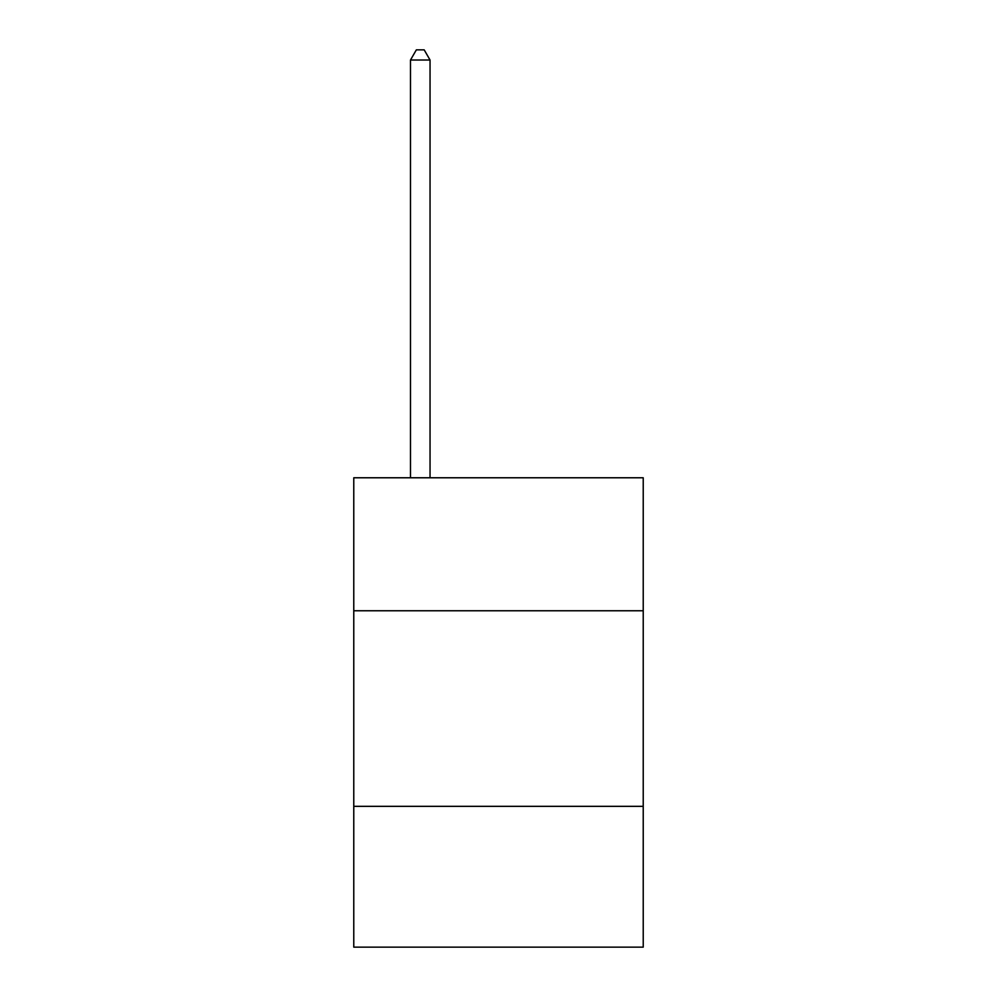 <?xml version="1.0" encoding="UTF-8"?>
<svg xmlns="http://www.w3.org/2000/svg" width="997" height="997" viewBox="0 0 997 997"><rect width="100%" height="100%" fill="white"/><g stroke="black" fill="none" stroke-linecap="round" stroke-linejoin="round"><path stroke-width="1.5" d="M643.227 610.762L643.227 477.775L353.773 477.775L353.773 610.762L643.227 610.762L643.227 947.15L353.773 947.15L353.773 610.762M643.227 806.336L353.773 806.336M430.043 477.775L430.043 60.019L410.49 60.019L410.49 477.775M410.49 60.019L416.36 49.85L424.186 49.85L430.043 60.019"/></g></svg>
